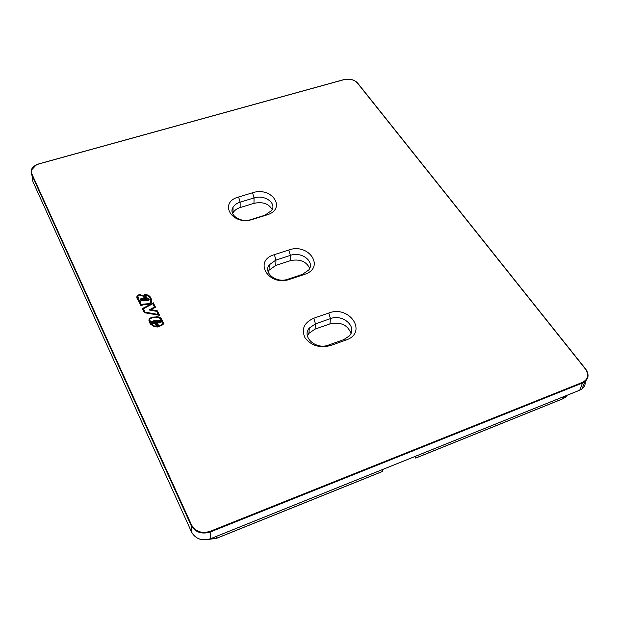<?xml version="1.0" encoding="UTF-8"?>
<svg xmlns="http://www.w3.org/2000/svg" width="619" height="619" viewBox="0 0 619 619"><rect width="100%" height="100%" fill="white"/><g stroke="black" fill="none" stroke-linecap="round" stroke-linejoin="round"><path stroke-width="0.93" d="M149.102 300.014L147.887 298.079L146.842 298.211L145.31 294.923C148.274 295.503 150.046 297.19 150.626 299.975L150.703 302.521L148.537 303.728L143.252 304.107L141.395 304.912L139.762 301.608L140.838 301.267L139.027 299.906L137.82 296.393L139.577 294.954L142.749 296.021L146.208 300.076L148.088 300.819L149.094 300.014M141.395 304.912L139.732 301.345M141.38 304.633L148.568 303.999L150.727 302.792L150.99 301.314M146.842 298.211L145.31 294.923M146.819 297.94L147.887 298.079M144.227 299.147L146.494 300.865L142.765 300.904L141.093 300.416L140.652 298.892L142.022 298.335L144.227 299.147L142.045 298.598M141.619 299.062L143.647 299.635L144.56 300.532L141.751 300.238L141.619 299.062M144.529 300.269L141.395 299.789M158.185 314.421L145.063 312.138L143.399 308.773L152.792 303.697L154.479 307.039L149.164 309.964L156.646 311.349L158.216 314.684L145.094 312.409L143.399 308.773M151.369 322.135L152.336 323.203L154.967 323.319L156.414 326.244L154.557 326.066L151.531 324.232L149.759 319.845L149.953 319.002L152.034 317.787L156.22 317.346C158.572 317.292 160.182 318.12 161.041 319.837L162.534 323.752L162.31 324.395L158.905 326.174L156.089 320.534L153.032 320.952L156.112 320.804L158.928 326.445L162.333 324.666L162.542 323.466M151.361 322.081L153.032 320.952M159.586 322.925L157.876 322.932L156.653 320.48L160.468 320.627L160.855 322.104L159.586 322.925M160.097 322.143L159.88 321.122L157.853 321.029L158.495 322.538L159.779 322.437L160.143 321.679M160.073 321.872L158.472 322.275L157.853 321.029M151.454 300.045L151.825 301.236M138.679 301.051L141.101 305.972L142.819 304.796L148.506 304.37L151.477 302.73L151.431 299.774C150.904 296.555 148.645 294.752 144.66 294.373L144.165 294.451L146.262 298.644L147.515 298.66L148.336 299.635M151.454 300.037C150.928 296.818 148.676 295.023 144.691 294.636L144.289 294.706M148.165 300.401L146.865 299.65L148.274 300.261M146.889 299.921L143.438 295.874L139.407 294.629L137.07 296.478L136.814 297.855M140.227 300.78L140.552 301.283M140.258 301.051L139.058 300.176L137.642 297.762M149.171 299.55L147.91 298.35M146.858 299.65L143.438 295.874M143.43 295.874L139.376 294.358M138.958 300.764L137.232 299.07L136.776 297.19L137.039 296.207L139.368 294.358M161.002 321.601L159.037 320.534L156.777 320.743M142.486 308.78L153.241 302.977L155.408 307.295M153.218 302.706L155.501 307.241L151.121 309.655L157.288 310.8L159.57 315.334L144.42 312.703L142.378 308.556L153.241 302.977M151.121 309.655L157.311 311.063L159.447 315.311M154.479 307.039L149.55 310.042M163.393 323.397L163.083 324.635L158.325 326.878L155.501 321.222L152.251 321.787L153.048 322.956L155.578 322.901L157.613 326.994M163.292 322.956L161.838 319.814C160.863 317.872 158.982 316.92 156.189 316.967L151.995 317.408L149.194 319.056L148.939 320.147L149.164 318.785L151.957 317.137L156.189 316.967M148.962 320.851L148.939 320.147M152.212 321.996L153.048 322.956M153.017 320.952L151.438 321.617M149.806 320.75L150.99 323.845L152.282 325.137L154.572 326.337L156.414 326.244M163.269 322.685L161.814 319.551C160.839 317.601 158.959 316.649 156.158 316.696M155.578 322.901L157.721 327.002L154.263 326.7L150.216 323.938L148.908 319.876M155.547 322.631L153.481 323.01M153.017 322.685L153.45 322.747M145.821 300.331L146.192 300.865M145.852 300.602L144.258 299.418M142.03 298.606L141.31 298.497M140.652 298.892L141.333 298.76M140.645 298.907L140.498 299.348M232.636 213.625L233.061 212.75C234.469 210.352 236.837 208.626 240.149 207.566L253.991 203.334L254.045 197.925L252.529 192.772C272.035 186.118 287.193 209.106 266.634 215.01L252.506 219.405C232.14 226.26 217.95 202.436 238.601 196.989L252.529 192.772M272.198 209.57C268.692 203.62 262.626 201.546 253.991 203.334M268.182 271.911L269.056 270.217L275.788 265.404L290.141 260.715L290.388 255.353L288.818 249.983C309.005 242.609 325.671 267.88 304.339 274.449L289.677 279.324C268.545 286.937 252.923 260.7 274.372 254.657L288.818 249.983M309.686 268.367C306.219 261.264 299.704 258.711 290.141 260.715M307.403 336.001L308.92 333.332L315.048 329.122L329.942 323.899L330.43 318.623L328.797 313.013C349.72 304.811 368.127 332.72 345.959 340.063L330.732 345.503C319.752 348.311 311.179 345.735 305.012 337.765C301.144 329.115 304.076 322.6 313.802 318.22L328.797 313.013M350.981 333.378C347.63 324.82 340.62 321.663 329.942 323.899M238.601 196.989L240.133 202.158C236.798 203.218 234.423 204.943 233.007 207.342C228.233 214.716 240.512 223.227 250.919 219.59L264.986 215.219L271.733 210.437C276.863 202.993 264.437 194.335 254.045 197.925L240.133 202.158L240.149 207.566M274.372 254.657L275.958 260.05L269.195 264.862C263.075 272.994 276.469 283.487 287.827 279.223L302.42 274.372L308.742 270.008C315.303 261.814 301.716 251.144 290.388 255.353L275.958 260.05L275.788 265.404M313.802 318.22L315.45 323.853L309.291 328.062C301.368 336.937 316.054 350.106 328.573 345.054L343.731 339.638L349.364 335.916C357.821 327.01 342.895 313.64 330.43 318.623L315.45 323.853L315.048 329.122M415.666 456.226L415.79 457.998L562.779 398.775L565.255 397.39L567.306 395.208M415.728 458.114L414.761 456.59L415.79 457.998M383.378 469.217L382.024 471.601M39.175 163.865L344.048 79.65C349.627 78.52 354.06 79.619 357.356 82.946L585.365 368.97C589.226 374.82 588.228 379.3 582.371 382.41L582.525 382.999L210.305 532C201.655 534.568 195.248 532.348 191.078 525.345L191.519 524.927L31.724 173.606C30.493 169.273 32.969 166.031 39.175 163.865L39.113 163.88M191.604 532.139L191.078 525.345L31.414 173.978L31.724 173.606M585.365 368.97L585.62 369.094C589.079 373.992 588.824 378.201 584.847 381.706L582.525 382.999L579.74 390.171L210.622 538.685C202.049 541.246 195.705 539.041 191.573 532.069L32.923 181.646L31.159 170.38L36.095 165.087M357.356 82.946L585.497 368.939M582.371 382.41L210.112 531.35C201.748 533.833 195.55 531.69 191.519 524.927M210.553 538.708L210.112 531.35M585.164 381.451C585.528 384.484 584.491 386.96 582.046 388.887L579.562 390.241M32.962 181.731L32.459 179.317M252.506 219.405L250.919 219.59M266.634 215.01L264.986 215.219M289.677 279.324L287.827 279.223M304.339 274.449L302.42 274.372M330.732 345.503L328.573 345.054M345.959 340.063L343.731 339.638M415.782 458.068L562.725 398.86L563.569 396.709M216.642 536.302L216.704 538.221L208.773 539.35M216.573 538.267L382.418 471.446M565.874 395.781L565.248 397.39L562.539 398.938M343.916 79.596L39.121 163.787C34.796 165.126 32.142 167.323 31.159 170.38M343.955 79.588C349.65 78.435 354.192 79.565 357.573 82.969L585.597 368.955C589.064 373.938 588.816 378.186 584.847 381.706L582.046 388.887L579.717 390.218L210.622 538.723C202.514 541.261 196.293 539.296 191.96 532.851M233.061 212.75L233.007 207.342M269.056 270.217L269.195 264.862M308.92 333.332L309.291 328.062M382.364 471.539L216.704 538.29L208.495 539.42"/></g></svg>
